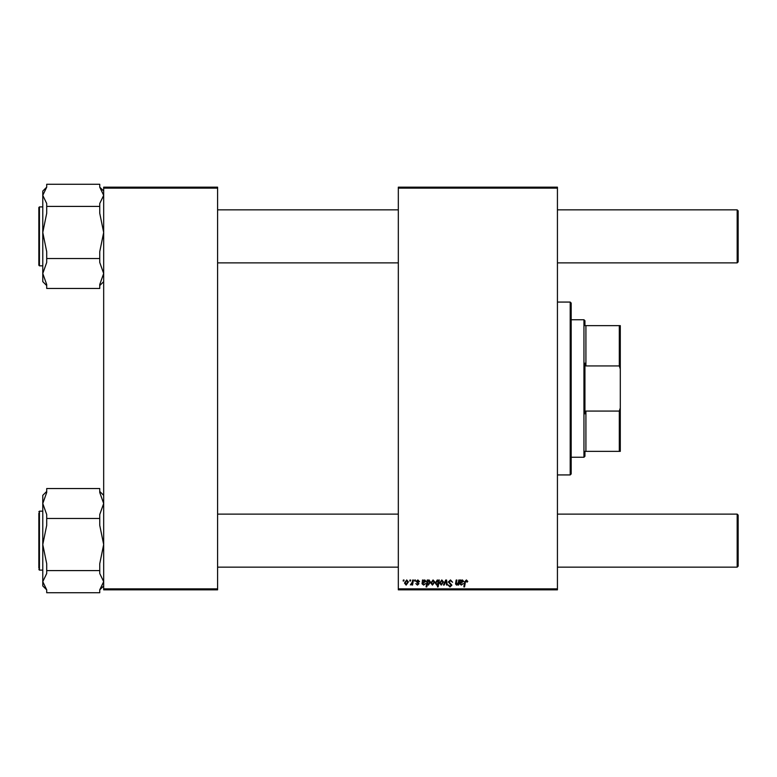 <?xml version="1.0" encoding="UTF-8"?>
<svg xmlns="http://www.w3.org/2000/svg" width="777" height="777" viewBox="0 0 777 777"><rect width="100%" height="100%" fill="white"/><g stroke="black" fill="none" stroke-linecap="round" stroke-linejoin="round"><path stroke-width="1.17" d="M557.43 589.84L398.319 589.84L398.319 588.859L557.43 588.859L557.43 589.84M557.43 188.141L398.319 188.141L398.319 187.16L557.43 187.16L557.43 588.859M414.753 580.021L415.462 580.021L415.316 581.002L414.588 581.002L414.753 580.021M409.926 580.021L410.644 580.021L410.499 581.002L409.761 581.002L409.926 580.021M419.57 581.623L418.861 581.808L417.832 580.555L416.89 581.322L418.949 583.692L417.453 585.11L415.821 583.595L417.482 584.489L418.23 583.799L416.181 581.381L417.871 579.933L419.57 581.623M427.962 580.021L427.836 580.72L429.059 579.933L430.38 581.963L428.399 585.11L427.282 584.285L426.806 586.897L426.078 586.897L427.243 580.021L427.962 580.021M450.475 579.933L452.612 582.264L450.437 580.74L449.038 581.886L451.893 585.159L449.97 586.985L447.97 584.848L449.99 586.179L451.184 585.207L448.319 581.954L450.475 579.933M441.802 579.933L443.502 581.924L441.239 585.11L439.568 583.022L441.802 579.933M458.76 580.021L459.479 580.021L458.634 585.023L457.915 585.023L458.061 584.187L456.565 585.11L455.516 583.896L456.167 580.021L456.895 580.021L456.245 583.877L456.798 584.489L458.372 582.342L458.76 580.021M467.783 581.449L467.006 582.167L466.336 580.74L465.394 582.031L464.568 586.897L463.85 586.897L464.695 581.856L466.385 579.933L467.783 581.449M398.319 188.141L398.319 588.859M460.916 580.021L460.984 580.642L462.402 579.933L463.684 581.371L460.567 583.148L461.373 584.489L463.238 583.595L461.305 585.11L459.731 583.799L460.178 580.021L460.916 580.021M438.675 580.021L439.306 580.021L438.141 586.897L437.422 586.897L437.839 584.498L436.664 585.11L435.285 583.09L437.305 579.933L438.51 580.924L438.675 580.021M445.707 580.021L446.581 580.021L447.27 585.023L446.552 585.023L446.047 580.798L444.211 585.023L443.434 585.023L445.707 580.021M433.051 579.933L434.751 581.924L432.488 585.11L430.827 583.022L433.051 579.933M423.232 580.021L423.31 580.642L424.728 579.933L426 581.371L422.882 583.148L423.688 584.489L425.553 583.595L423.63 585.11L422.047 583.799L422.494 580.021L423.232 580.021M406.711 579.933L408.411 581.924L406.148 585.11L404.487 583.022L406.711 579.933M412.684 580.021L413.403 580.021L412.568 585.023L411.839 585.023L412.024 583.983L410.373 584.926L412.325 582.022L412.684 580.021M403.321 580.021L404.04 580.021L403.885 581.002L403.156 581.002L403.321 580.021M217.599 589.84L103.671 589.84L103.671 588.859L217.599 588.859L217.599 589.84M217.599 188.141L103.671 188.141L103.671 187.16L217.599 187.16L217.599 588.859M103.671 188.141L103.671 588.859M462.179 580.555L460.683 582.527L462.966 581.371L462.179 580.555M438.102 583.012L437.364 580.555L436.004 583.08L436.888 584.489L438.102 583.012M441.268 584.489L442.783 582.002L441.792 580.555L440.287 583.022L441.268 584.489M432.517 584.489L434.032 582.002L433.042 580.555L431.536 583.022L432.517 584.489M428.36 584.489L429.662 582.119L428.826 580.555L427.496 583.197L428.36 584.489M424.504 580.555L423.009 582.527L425.291 581.371L424.504 580.555M406.177 584.489L407.702 582.002L406.701 580.555L405.196 583.022L406.177 584.489M570.201 302.068L571.182 303.049L571.182 473.951L570.201 474.932L570.201 302.068L557.43 302.068M99.747 206.42L46.707 206.42L46.707 203.506L42.774 195.348L46.707 187.179L46.707 184.266L99.747 184.266L99.747 187.179L103.671 195.348L99.747 203.506L99.747 213.277L103.671 232.469L99.747 251.67L99.747 258.518L46.707 258.518L46.707 251.67L42.774 232.469L42.774 206.896L39.442 206.896L39.442 265.831L38.85 265.239L38.85 207.595M46.707 187.15L42.774 191.074L42.774 232.469L46.707 213.277L46.707 206.42M99.747 258.518L99.747 262.461L103.671 273.494L99.747 284.518L99.747 288.461L46.707 288.461L46.707 284.518L42.774 273.494L46.707 262.461L46.707 258.518M42.774 232.469L42.774 281.643L46.707 285.577M46.707 491.423L42.774 495.357L42.774 503.506L46.707 492.482L46.707 488.539L99.747 488.539L99.747 492.482L103.671 503.506L99.747 514.539L99.747 518.482L46.707 518.482L46.707 514.539L42.774 503.506L42.774 544.531L46.707 525.33L46.707 518.482M38.85 568.142L38.85 513.238M99.747 518.482L99.747 525.33L103.671 544.531L99.747 563.723L99.747 570.58L46.707 570.58L46.707 563.723L42.774 544.531L42.774 581.652L46.707 573.494L46.707 570.58M99.747 570.58L99.747 573.494L103.671 581.652L99.747 589.821L99.747 592.734L46.707 592.734L46.707 589.821L42.774 581.652L42.774 585.926L46.707 589.85M100.719 284.421L99.747 285.547M42.774 581.652L42.774 585.751M45.726 492.579L46.707 491.452M738.15 210.829L738.15 261.898L737.169 262.879L737.169 209.848L738.15 210.829M737.169 514.121L738.15 515.102L738.15 566.171L737.169 567.152L737.169 514.121L557.43 514.121M584.935 451.359L585.916 451.359L584.935 451.359L584.935 456.274L583.954 457.255L571.182 457.255M584.935 325.641L585.916 325.641L584.935 325.641L584.935 320.726L583.954 319.745L571.182 319.745M619.308 325.641L620.289 325.641L620.289 369.026L619.308 365.928L619.308 325.641L585.916 325.641L585.916 365.928L584.935 363.17L584.935 413.83L585.916 411.072L585.916 451.359L619.308 451.359L619.308 411.072L620.289 407.974L620.289 451.359L619.308 451.359M583.954 457.255L583.954 319.745M585.916 411.072L619.308 411.072M620.289 369.026L620.289 407.974M585.916 365.928L619.308 365.928M38.85 511.761L39.442 511.169L39.442 570.104L42.774 570.104M570.201 474.932L557.43 474.932M103.671 281.643L99.747 285.577M39.442 265.831L42.774 265.831M39.442 206.896L38.85 207.488M103.671 191.074L99.747 187.15M39.442 511.169L42.774 511.169M39.442 570.104L38.85 569.512M103.671 585.926L99.747 589.85M103.671 495.357L99.747 491.423M217.599 209.848L398.319 209.848M557.43 209.848L737.169 209.848M217.599 262.879L398.319 262.879M557.43 262.879L737.169 262.879M737.169 567.152L557.43 567.152M398.319 567.152L217.599 567.152M398.319 514.121L217.599 514.121"/></g></svg>
